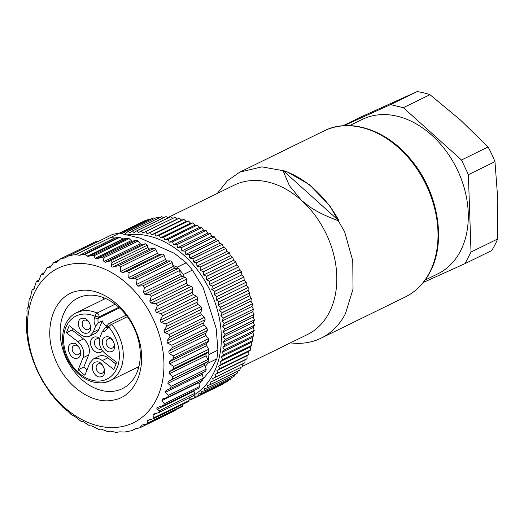 <?xml version="1.0" encoding="UTF-8"?>
<svg xmlns="http://www.w3.org/2000/svg" width="524" height="524" viewBox="0 0 524 524"><rect width="100%" height="100%" fill="white"/><g stroke="black" fill="none" stroke-linecap="round" stroke-linejoin="round"><path stroke-width="0.79" d="M349.6 125.616L362.267 119.42A85.962 63.28 63.9 0 1 457.721 170.588A85.962 63.28 63.9 0 1 437.815 273.856L425.147 280.052M217.316 193.415L227.259 180.865L239.894 172.082L261.895 166.868L285.908 171.191L309.337 184.572L329.655 205.565L344.668 231.909L352.75 260.762L353.038 288.999L345.493 313.581A92.434 68.041 63.9 0 1 321.133 338.137A92.434 68.041 63.9 0 1 290.427 342.866M423.307 282.462L465.037 263.618L471.024 252.024L468.377 174.675L461.5 159.99L403.382 107.695L390.518 104.61L343.783 125.714M167.85 217.611L234.221 185.142A83.192 61.236 63.9 0 1 301.47 200.384A83.192 61.236 63.9 0 1 329.255 312.494A83.192 61.236 63.9 0 1 307.333 334.6L242.573 366.276M289.359 185.581L301.47 200.384L309.822 206.869C317.125 211.899 326.878 216.589 339.074 220.945A92.263 67.91 63.9 0 0 282.98 170.47L289.359 185.581M471.024 252.024L497.617 239.01A97.051 71.441 63.9 0 1 491.63 250.603L465.037 263.618M497.617 239.01L497.8 199.598L494.97 161.661L468.377 174.675M461.5 159.99L488.093 146.982A97.051 71.441 63.9 0 1 491.761 154.22A97.051 71.441 63.9 0 1 494.97 161.661M488.093 146.982L460.544 120.094L429.975 94.687L403.382 107.695M390.518 104.61L417.117 91.602A97.051 71.441 63.9 0 1 429.975 94.687M417.117 91.602L361.639 116.649L342.991 125.773M282.98 170.47L339.074 220.945M153.224 217.932L123.893 232.256A90.587 66.679 63.9 0 1 123.998 232.23L153.224 217.932L154.645 218.449M157.403 217.133L128.072 231.444A90.587 66.679 63.9 0 1 128.177 231.431L157.403 217.133L159.126 217.879M161.68 216.674L132.349 230.979A90.587 66.679 63.9 0 1 132.461 230.973L161.68 216.674L163.645 217.676M166.049 216.556L136.712 230.848A90.587 66.679 63.9 0 1 136.823 230.855L166.049 216.556L168.204 217.82M170.477 216.779L141.133 231.064A90.587 66.679 63.9 0 1 141.251 231.071L170.477 216.779L172.796 218.318M174.951 217.342L145.613 231.615A90.587 66.679 63.9 0 1 145.724 231.634L174.951 217.342L177.223 219.045L179.339 218.213L150.113 232.512A90.587 66.679 63.9 0 1 150.231 232.538L179.339 218.213M179.457 218.239L181.671 220.093L183.858 219.438L154.632 233.737A90.587 66.679 63.9 0 1 154.75 233.769L183.858 219.438M183.97 219.477L186.118 221.469L188.371 220.997L159.145 235.296A90.587 66.679 63.9 0 1 159.257 235.335L188.371 220.997M188.483 221.043L190.553 223.165L192.858 222.877L163.632 237.176A90.587 66.679 63.9 0 1 163.75 237.228L192.858 222.877M192.97 222.929L194.954 225.176L197.306 225.078L168.086 239.37A90.587 66.679 63.9 0 1 168.197 239.429L197.306 225.078M197.417 225.137L199.303 227.495L201.701 227.58L172.475 241.878A90.587 66.679 63.9 0 1 172.586 241.944L201.701 227.58M201.806 227.645L203.594 230.115L206.011 230.383L176.791 244.675A90.587 66.679 63.9 0 1 176.896 244.754L206.011 230.383M206.122 230.455L207.799 233.016L210.235 233.468L181.009 247.767A90.587 66.679 63.9 0 1 181.114 247.852L210.235 233.468M210.34 233.553L211.899 236.2L214.349 236.835L185.123 251.134A90.587 66.679 63.9 0 1 185.227 251.219L214.349 236.835M214.454 236.92L215.888 239.645L218.338 240.457L189.112 254.756A90.587 66.679 63.9 0 1 189.21 254.854L218.338 240.457M218.436 240.555L219.746 243.339L222.183 244.328L192.956 258.627A90.587 66.679 63.9 0 1 193.055 258.732L222.183 244.328M222.274 244.433L223.46 247.276L225.87 248.435L196.644 262.734A90.587 66.679 63.9 0 1 196.736 262.838L225.87 248.435M225.962 248.54L227.003 251.428L229.388 252.751L200.161 267.05A90.587 66.679 63.9 0 1 200.253 267.161L229.388 252.751M229.479 252.863L230.377 255.778L232.722 257.271L203.495 271.57A90.587 66.679 63.9 0 1 203.581 271.687L232.722 257.271M232.807 257.389L233.56 260.323L235.859 261.967L206.633 276.266A90.587 66.679 63.9 0 1 206.711 276.384L235.859 261.967M235.938 262.092L236.547 265.033L238.787 266.827L209.561 281.126A90.587 66.679 63.9 0 1 209.633 281.25L238.787 266.827M238.852 266.952L239.317 269.893L241.485 271.832L212.266 286.13A90.587 66.679 63.9 0 1 212.331 286.255L241.485 271.832M241.551 271.963L241.859 274.884L243.955 276.96L214.735 291.252A90.587 66.679 63.9 0 1 214.794 291.383L243.955 276.96M244.02 277.091L244.171 279.986L246.188 282.187L216.962 296.486A90.587 66.679 63.9 0 1 217.015 296.617L246.188 282.187M246.241 282.325L246.241 285.18L248.166 287.499L218.94 301.798A90.587 66.679 63.9 0 1 218.986 301.929L248.166 287.499M248.212 287.637L248.062 290.44L249.883 292.87L220.656 307.169A90.587 66.679 63.9 0 1 220.696 307.306L249.883 292.87M249.922 293.008L249.621 295.759L251.337 298.287L222.111 312.579A90.587 66.679 63.9 0 1 222.143 312.717L251.337 298.287M251.369 298.425L250.911 301.097L252.516 303.717L223.29 318.009A90.587 66.679 63.9 0 1 223.316 318.153L252.516 303.717M252.542 303.854L251.933 306.448L253.419 309.147L224.193 323.439A90.587 66.679 63.9 0 1 224.213 323.577L253.419 309.147M253.439 309.284L252.686 311.787L254.042 314.551L224.822 328.843A90.587 66.679 63.9 0 1 224.835 328.98L254.042 314.551M254.055 314.688L253.157 317.086L254.389 319.909L225.163 334.207A90.587 66.679 63.9 0 1 225.169 334.338L254.389 319.909M254.395 320.046L253.354 322.332L254.448 325.201L225.222 339.5A90.587 66.679 63.9 0 1 225.222 339.631L254.448 325.201M254.448 325.332L253.269 327.5L254.225 330.408L224.999 344.7A90.587 66.679 63.9 0 1 224.986 344.831L254.225 330.408M254.212 330.539L252.902 332.576L253.714 335.504L224.488 349.803A90.587 66.679 63.9 0 1 224.475 349.927L253.714 335.504M253.701 335.635L252.26 337.535L252.928 340.476L223.702 354.768A90.587 66.679 63.9 0 1 223.676 354.892L252.928 340.476M252.902 340.6L251.343 342.355L251.861 345.296L222.635 359.588A90.587 66.679 63.9 0 1 222.608 359.713L251.861 345.296M251.828 345.414L250.158 347.019L250.524 349.947L221.298 364.246A90.587 66.679 63.9 0 1 221.259 364.363L250.524 349.947M250.485 350.065L248.703 351.512L248.913 354.421L219.687 368.713A90.587 66.679 63.9 0 1 219.648 368.824L248.913 354.421M248.867 354.532L246.987 355.809L247.046 358.685L217.82 372.983A90.587 66.679 63.9 0 1 217.768 373.088L247.046 358.685M246.994 358.789L245.016 359.903L244.918 362.732L215.698 377.031A90.587 66.679 63.9 0 1 215.639 377.129L244.918 362.732M242.789 363.846L242.547 366.545L213.327 380.843A90.587 66.679 63.9 0 1 213.261 380.935L242.547 366.545M240.3 367.71L239.94 370.101L210.72 384.4A90.587 66.679 63.9 0 1 210.648 384.485L239.94 370.101M237.542 371.333L237.11 373.402L207.884 387.695A90.587 66.679 63.9 0 1 207.812 387.78L237.11 373.402M234.529 374.706L234.058 376.422L204.832 390.714A90.587 66.679 63.9 0 1 204.753 390.786L234.058 376.422M231.267 377.817L230.809 379.147L201.583 393.445A90.587 66.679 63.9 0 1 201.498 393.511L230.809 379.147M227.75 380.666L227.364 381.577L198.138 395.875A90.587 66.679 63.9 0 1 198.046 395.928L227.364 381.577M223.971 383.247L194.522 397.991A90.587 66.679 63.9 0 1 194.424 398.044L223.741 383.692M119.243 233.187L141.519 222.34M119.407 233.167L145.22 220.532L119.387 233.167M145.22 220.532L145.849 220.669M120.134 233.265L149.157 219.071L120.114 233.259M149.157 219.071L150.224 219.373M122.334 233.724L123.893 232.256M123.998 232.23L125.596 233.521L128.072 231.444M128.177 231.431L129.762 232.898L132.349 230.979M132.461 230.973L134.02 232.604L136.712 230.848M136.823 230.855L138.349 232.649L141.133 231.064M141.251 231.071L142.731 233.036L145.613 231.615M145.724 231.634L147.159 233.75L150.113 232.512M177.223 219.045L147.159 233.75M150.231 232.538L151.6 234.798L154.632 233.737M181.671 220.093L151.6 234.798M154.75 233.769L156.047 236.173L159.145 235.296M186.118 221.469L156.047 236.173M159.257 235.335L160.482 237.87L163.632 237.176M190.553 223.165L160.482 237.87M163.75 237.228L164.883 239.887L168.086 239.37M194.954 225.176L164.883 239.887M168.197 239.429L169.239 242.206L172.475 241.878M199.303 227.495L169.239 242.206M172.586 241.944L173.523 244.819L176.791 244.675M203.594 230.115L173.523 244.819M176.896 244.754L177.728 247.728L181.009 247.767M207.799 233.016L177.728 247.728M181.114 247.852L181.835 250.911L185.123 251.134M211.899 236.2L181.835 250.911M185.227 251.219L185.823 254.356L189.112 254.756M215.888 239.645L185.823 254.356M189.21 254.854L189.681 258.05L192.956 258.627M219.746 243.339L189.681 258.05M193.055 258.732L193.389 261.98L196.644 262.734M223.46 247.276L193.389 261.98M196.736 262.838L196.939 266.133L200.161 267.05M227.003 251.428L196.939 266.133M200.253 267.161L200.312 270.489L203.495 271.57M230.377 255.778L200.312 270.489M203.581 271.687L203.495 275.028L206.633 276.266M233.56 260.323L203.495 275.028M206.711 276.384L206.476 279.744L209.561 281.126M236.547 265.033L206.476 279.744M209.633 281.25L209.246 284.604L212.266 286.13M239.317 269.893L209.246 284.604M212.331 286.255L211.794 289.595L214.735 291.252M241.859 274.884L211.794 289.595M214.794 291.383L214.106 294.698L216.962 296.486M244.171 279.986L214.106 294.698M217.015 296.617L216.176 299.885L218.94 301.798M246.241 285.18L216.176 299.885M218.986 301.929L217.991 305.151L220.656 307.169M248.062 290.44L217.991 305.151M220.696 307.306L219.549 310.463L222.111 312.579M249.621 295.759L219.549 310.463M222.143 312.717L220.846 315.808L223.29 318.009M250.911 301.097L220.846 315.808M223.316 318.153L221.868 321.16L224.193 323.439M251.933 306.448L221.868 321.16M224.213 323.577L222.615 326.491L224.822 328.843M252.686 311.787L222.615 326.491M224.835 328.98L223.093 331.797L225.163 334.207M253.157 317.086L223.093 331.797M225.169 334.338L223.283 337.043L225.222 339.5M253.354 322.332L223.283 337.043M225.222 339.631L223.198 342.211L224.999 344.7M253.269 327.5L223.198 342.211M224.986 344.831L222.838 347.288L224.488 349.803M252.902 332.576L222.838 347.288M224.475 349.927L222.196 352.239L223.702 354.768M252.26 337.535L222.196 352.239M223.676 354.892L221.279 357.06L222.635 359.588M251.343 342.355L221.279 357.06M222.608 359.713L220.087 361.73L221.298 364.246M250.158 347.019L220.087 361.73M221.259 364.363L218.632 366.217L219.687 368.713M248.703 351.512L218.632 366.217M219.648 368.824L216.916 370.52L217.82 372.983M246.987 355.809L216.916 370.52M217.768 373.088L214.945 374.614L215.698 377.031M245.016 359.903L214.945 374.614M215.639 377.129L212.731 378.479L213.327 380.843M213.261 380.935L210.275 382.107L210.72 384.4M210.648 384.485L207.589 385.487L207.884 387.695M207.812 387.78L204.694 388.592L204.832 390.714M204.753 390.786L201.583 391.421L201.583 393.445M201.498 393.511L198.282 393.956L198.138 395.875M198.046 395.928L194.804 396.19L194.522 397.991M194.424 398.044L191.155 398.116L190.736 399.792A90.587 66.679 63.9 0 1 190.638 399.832L189.092 399.786M194.306 398.044L190.736 399.792M189.786 399.805L189.059 400.166M127.476 234.857A87.809 64.635 63.9 0 1 212.482 295.89A87.809 64.635 63.9 0 1 194.686 394.546M64.642 258.103L68.513 255.974A93.357 68.723 63.9 0 1 72.076 255.162A93.357 68.723 63.9 0 1 75.718 254.592L119.551 233.147L140.34 238.191L174.42 253.347L186.223 262.793L177.23 267.188L179.057 269.244A1.847 1.362 -116.1 0 0 178.003 268.622L174.747 268.157L173.162 266.506L172.855 265.249L177.23 267.188M183.387 274.517L184.173 276.973L181.658 276.259L180.204 274.432L179.634 270.489A1.847 1.362 -116.1 0 0 179.057 269.244A93.357 68.723 63.9 0 1 183.387 274.517L192.38 270.115L203.116 287.473L216.17 328.378L217.918 350.13L208.925 354.525L208.139 352.069L206.345 353.615A1.847 1.362 -116.1 0 0 206.161 355.757L208.264 360.761A93.357 68.723 -116.1 0 0 208.925 354.525M157.449 407.456L163.652 405.412L164.366 403.729L161.909 400.598L162.748 398.862L167.778 397.238L168.224 395.424L165.388 392.319L166.01 390.419L170.621 388.415L171.073 386.352L167.87 383.332L168.283 381.295L207.707 361.691L208.264 360.761A93.357 68.723 63.9 0 1 207.884 363.237L216.871 358.842L211.316 368.948L203.443 378.59M201.812 380.588L199.015 384.013M119.551 233.147A93.357 68.723 -116.1 0 0 115.915 233.717A93.357 68.723 -116.1 0 0 112.352 234.529L68.513 255.974M192.38 270.115A93.357 68.723 -116.1 0 0 186.223 262.793M216.871 358.842A93.357 68.723 -116.1 0 0 217.918 350.13M207.884 363.237L205.185 366.545L204.694 365.32A1.847 1.362 -116.1 0 1 205.107 363.283L207.707 361.691M134.865 428.966L131.904 430.649L135.808 428.743M131.904 430.649L124.699 432.038L119.747 431.848L116.125 432.398L110.4 431.141L107.368 431.475L101.361 429.136L98.545 429.3L91.864 425.907L89.715 425.894L83.309 421.65L80.997 421.303L75.777 417.156L70.733 414.163L67.727 411.091L62.756 407.168L56.952 401.109L50.016 392.535L42.529 381.059L37.348 371.064L33.091 360.669L29.809 350.019L27.975 341.707L26.547 330.998L26.698 324.782L26.2 320.465L27.117 314.786L26.934 310.274L27.248 308.033L28.178 307.267L28.584 305.23L29.265 298.47M99.023 241.053L95.578 241.715A1.847 1.362 -116.1 0 0 95.322 241.8A1.847 1.362 -116.1 0 0 95.093 241.95M110.557 237.542L114.677 237.988A1.847 1.362 -116.1 0 0 115.011 237.975L119.118 237.189L123.232 238.767A1.847 1.362 -116.1 0 0 123.978 238.872L127.849 238.125L129.14 238.597L131.255 240.634A1.847 1.362 -116.1 0 0 132.546 241.106L136.62 240.326L138.113 241.02L140.301 243.758A1.847 1.362 -116.1 0 0 141.794 244.453L145.39 243.765L147.303 245.245L148.01 247.452A1.847 1.362 -116.1 0 0 149.871 248.952L154.056 248.383A1.847 1.362 -116.1 0 1 155.818 249.614L157.501 253.393L159.289 254.625L162.355 254.127A1.847 1.362 -116.1 0 1 164.222 255.568L165.558 259.459L167.254 260.913L170.438 260.893A1.847 1.362 -116.1 0 1 172.2 262.563L172.855 265.249M172.56 378.891L172.874 376.645L169.337 373.776L169.521 371.627L173.536 368.798L173.608 366.459L169.756 363.78L169.711 361.56L173.431 358.331L173.261 355.927L169.128 353.497L168.846 351.237L172.245 347.648L171.833 345.218L167.451 343.082L166.953 340.816L169.999 336.899L169.344 334.482L164.759 332.688L164.045 330.441L166.724 326.256L165.839 323.878L200.993 306.678L197.915 304.444L196.991 302.256L197.607 298.66A1.847 1.362 -116.1 0 0 196.52 296.361L193.323 294.534L192.21 292.438L192.432 288.672A1.847 1.362 -116.1 0 0 191.142 286.484L187.88 285.095L186.583 283.117L186.406 279.233A1.847 1.362 -116.1 0 0 184.939 277.189L184.173 276.973M200.993 306.678L201.871 309.062L200.869 312.422A1.847 1.362 -116.1 0 0 201.583 314.669L204.498 317.289L205.146 319.706L203.777 322.797A1.847 1.362 -116.1 0 0 204.275 325.07L206.98 328.024L207.393 330.454L205.67 333.225A1.847 1.362 -116.1 0 0 205.952 335.484L208.408 338.733L208.578 341.137L206.535 343.548A1.847 1.362 -116.1 0 0 206.58 345.768L208.755 349.259L208.683 351.604L208.139 352.069M171.073 386.352L206.22 369.158L205.185 366.545M206.22 369.158L205.729 371.234L170.693 388.376M202.284 372.924A1.847 1.362 -116.1 0 0 202.212 374.306L203.371 378.23L202.585 380.175M198.694 382.114A1.847 1.362 -116.1 0 0 198.734 382.586L199.513 386.535L198.897 388.192L164.032 405.255M193.814 395.489A1.847 1.362 -116.1 0 0 194.07 395.404A1.847 1.362 -116.1 0 0 194.614 393.485L193.801 390.688M188.123 401.712A1.847 1.362 -116.1 0 0 188.378 401.626A1.847 1.362 -116.1 0 0 189.026 400.552L189.275 397.749M181.69 406.827A1.847 1.362 -116.1 0 0 181.946 406.742A1.847 1.362 -116.1 0 0 182.548 405.943L182.968 404.273M174.531 410.823A1.847 1.362 -116.1 0 0 174.787 410.737A1.847 1.362 -116.1 0 0 175.134 410.462L175.664 409.814M157.724 407.344C156.676 407.672 156.545 408.281 157.324 409.172L159.231 410.79C160.036 411.713 159.892 412.316 158.811 412.611L153.768 414.012L152.942 415.126L153.951 417.713L153.185 418.8L147.853 420.202L147.1 421.034L147.499 423.091L146.792 423.896L142.089 425.049L139.672 427.872L135.081 428.901M175.134 410.462L139.672 427.872M181.946 406.742L146.792 423.896M188.378 401.626L153.185 418.8M153.768 414.012L153.427 414.137M194.07 395.404L158.811 412.611M165.839 323.878L161.091 322.457L160.167 320.269L162.46 315.854L161.366 313.555L156.499 312.553L155.386 310.45L157.285 305.865L155.988 303.678L151.056 303.108L149.759 301.13L151.259 296.427L149.792 294.383L144.827 294.272L143.38 292.444L144.486 287.683L142.856 285.816L137.923 286.169L136.338 284.519L137.052 279.757L135.29 278.087L130.43 278.925L128.734 277.471L129.074 272.762L127.208 271.321L122.465 272.637L120.677 271.406L120.671 266.808L119.007 265.524L154.056 248.383M115.011 237.975L79.661 255.267L84.253 254.245L88.248 256.347L92.958 255.195L94.091 255.745L95.165 258.286L96.344 258.817L101.682 257.415L103.032 258.175L103.929 261.555L105.344 262.282L110.387 260.887C111.461 260.572 111.972 261.129 111.926 262.557L111.429 265.354C111.376 266.729 111.881 267.286 112.942 267.011L119.007 265.524M79.661 255.267L114.677 237.988M75.718 254.592L79.334 255.28M69.81 264.345A85.962 63.28 63.9 0 1 158.851 333.375A85.962 63.28 63.9 0 1 121.614 426.68A85.962 63.28 63.9 0 1 32.573 357.65A85.962 63.28 63.9 0 1 69.81 264.345M36.241 281.44L38.527 281.316L41.291 274.17L43.446 274.183L47.042 267.915L49.859 267.751L53.527 262.773L56.559 262.439L60.712 258.764L65.258 257.762M60.064 259.151L95.578 241.715M59.317 259.904L53.31 262.838L59.238 259.976M51.404 265.74L46.852 267.967L51.378 265.799M44.625 272.5L41.127 274.209L44.605 272.546M39.438 279.908L36.352 281.414L33.706 289.7L32.272 289.569L34.42 288.521M34.414 288.554L32.377 289.549L31.591 291.501L30.444 298.143L29.292 298.464L30.739 297.756L29.279 298.464M113.145 400.133C92.204 404.797 65.559 385.965 55.217 359.202C42.136 328.83 53.658 294.639 78.279 290.892C99.219 286.228 125.865 305.06 136.207 331.823C149.288 362.195 137.766 396.386 113.145 400.133M85.006 295.674A50.455 37.139 -116.1 0 0 78.037 297.992A50.455 37.139 -116.1 0 0 64.825 355.089A50.455 37.139 -116.1 0 0 115.411 390.956A50.455 37.139 -116.1 0 0 122.38 388.638A50.455 37.139 -116.1 0 0 135.592 331.535A50.455 37.139 -116.1 0 0 85.006 295.674M138.408 368.359A50.455 37.139 63.9 0 1 136.947 367.756M103.464 299.302A50.455 37.139 63.9 0 1 103.883 297.783M105.579 298.497L76.53 312.71L81.764 310.968C86.696 310.057 91.798 310.739 97.078 313.024A2.771 1.415 113.7 0 0 95.106 316.319A35.128 25.853 -116.1 0 0 80.912 314.407A35.128 25.853 -116.1 0 0 65.697 352.534A35.128 25.853 -116.1 0 0 102.082 380.738A35.128 25.853 -116.1 0 0 108.645 326.812A2.771 1.559 -158.2 0 1 107.754 324.965L105.933 327.729A6.471 4.762 -116.1 0 1 105.088 328.017L106.523 327.317M127.345 316.692L111.684 324.349A2.771 0.596 140.1 0 0 108.645 326.812L108.173 327.991L104.191 331.469L102.337 331.515L105.088 328.017M107.315 326.066A6.471 4.762 -116.1 0 1 102.252 320.845L98.322 322.771L95.571 326.262L93.207 332.183L89.689 336.153L88.025 336.703C85.595 337.122 83.159 336.415 80.729 334.581L69.214 325.659L66.384 332.753L77.893 341.674C83.021 346.364 84.731 351.709 83.015 357.722L78.2 369.78L84.875 375.276L89.787 362.968L93.305 358.999L94.968 358.449C97.398 358.023 99.835 358.73 102.265 360.571L113.78 369.492L116.61 362.398L105.101 353.477C99.973 348.788 98.263 343.436 99.979 337.43L102.337 331.515M110.839 351.728C103.542 353.621 98.512 337.862 106.103 336.893C113.4 335.006 118.431 350.759 110.839 351.728M100.831 376.815C93.527 378.701 88.504 362.949 96.095 361.973C103.392 360.086 108.422 375.839 100.831 376.815M76.89 358.252C69.594 360.145 64.563 344.392 72.155 343.416C79.451 341.53 84.482 357.283 76.89 358.252M86.899 333.172C79.602 335.065 74.572 319.306 82.163 318.337C89.466 316.444 94.49 332.203 86.899 333.172M118.863 307.267L98.82 317.066L95.106 316.319L94.634 317.498A2.771 1.559 21.8 0 0 98.355 318.245A6.471 4.762 -116.1 0 0 98.322 322.771M102.252 320.845L98.826 329.432L93.207 332.183M93.305 358.999L98.925 356.248A12.019 8.843 -116.1 0 1 100.588 355.698A12.019 8.843 -116.1 0 1 107.885 357.82L115.942 364.062M72.672 328.332L72.004 330.002L83.513 338.923A12.019 8.843 -116.1 0 1 88.635 354.971L83.82 367.029L87.089 369.721M83.82 367.029L78.2 369.78M72.004 330.002L66.384 332.753M89.689 336.153L95.309 333.402A12.019 8.843 -116.1 0 0 98.826 329.432M108.625 338.687A5.083 3.74 -116.1 0 0 107.924 338.923A5.083 3.74 -116.1 0 0 106.588 344.674A5.083 3.74 -116.1 0 0 111.691 348.29A5.083 3.74 -116.1 0 0 112.391 348.054A5.083 3.74 -116.1 0 0 113.721 342.303A5.083 3.74 -116.1 0 0 108.625 338.687M98.617 363.767A5.083 3.74 -116.1 0 0 97.909 364.003A5.083 3.74 -116.1 0 0 96.58 369.754A5.083 3.74 -116.1 0 0 101.676 373.37A5.083 3.74 -116.1 0 0 102.383 373.134A5.083 3.74 -116.1 0 0 103.713 367.383A5.083 3.74 -116.1 0 0 98.617 363.767M74.677 345.211A5.083 3.74 -116.1 0 0 73.976 345.447A5.083 3.74 -116.1 0 0 72.646 351.198A5.083 3.74 -116.1 0 0 77.742 354.814A5.083 3.74 -116.1 0 0 78.443 354.578A5.083 3.74 -116.1 0 0 79.772 348.827A5.083 3.74 -116.1 0 0 74.677 345.211M84.685 320.131A5.083 3.74 -116.1 0 0 83.984 320.361A5.083 3.74 -116.1 0 0 82.654 326.118A5.083 3.74 -116.1 0 0 87.75 329.727A5.083 3.74 -116.1 0 0 88.451 329.498A5.083 3.74 -116.1 0 0 89.787 323.74A5.083 3.74 -116.1 0 0 84.685 320.131M102.501 350.838A8.319 6.124 63.9 0 1 99.626 352.678A8.319 6.124 63.9 0 1 91.006 345.997A8.319 6.124 63.9 0 1 94.608 336.971A8.319 6.124 63.9 0 1 99.645 338.425M99.475 339.113A5.548 4.081 -116.1 0 0 97.13 338.766A5.548 4.081 -116.1 0 0 96.364 339.021A5.548 4.081 -116.1 0 0 94.916 345.296A5.548 4.081 -116.1 0 0 100.477 349.239A5.548 4.081 -116.1 0 0 101.243 348.984A5.548 4.081 -116.1 0 0 101.27 348.971M429.615 272.428A92.434 68.041 63.9 0 1 405.255 296.99C415.892 291.704 424.185 283.353 430.125 271.949C446.664 241.42 438.123 191.823 411.104 159.872C387.144 130.018 350.202 117.507 324.015 130.928A92.434 68.041 63.9 0 1 413.777 164.412A92.434 68.041 63.9 0 1 429.615 272.428M84.253 254.245L119.118 237.189M84.953 254.369L119.865 237.287M87.515 256.243L123.232 238.767M88.248 256.347L123.978 238.872M92.958 255.195L127.849 238.125M94.091 255.745L129.14 238.597M95.165 258.286L131.255 240.634M96.344 258.817L132.546 241.106M101.682 257.415L136.62 240.326M103.032 258.175L138.113 241.02M103.929 261.555L140.301 243.758M105.344 262.282L141.794 244.453M110.387 260.887L145.39 243.765M111.926 262.557L147.303 245.245M111.429 265.354L148.01 247.452M112.942 267.011L149.871 248.952M120.671 266.808L155.818 249.614M120.677 271.406L157.501 253.393M122.465 272.637L159.289 254.625M127.208 271.321L162.355 254.127M129.074 272.762L164.222 255.568M128.734 277.471L165.558 259.459M130.43 278.925L167.254 260.913M135.29 278.087L170.438 260.893M137.052 279.757L172.2 262.563M136.338 284.519L173.162 266.506M137.923 286.169L174.747 268.157M142.856 285.816L178.003 268.622M144.486 287.683L179.634 270.489M143.38 292.444L180.204 274.432M144.827 294.272L181.658 276.259M149.792 294.383L184.939 277.189M151.259 296.427L186.406 279.233M149.759 301.13L186.583 283.117M151.056 303.108L187.88 285.095M155.988 303.678L191.142 286.484M157.285 305.865L192.432 288.672M155.386 310.45L192.21 292.438M156.499 312.553L193.323 294.534M161.366 313.555L196.52 296.361M162.46 315.854L197.607 298.66M160.167 320.269L196.991 302.256M161.091 322.457L197.915 304.444M166.724 326.256L201.871 309.062M164.045 330.441L200.869 312.422M164.759 332.688L201.583 314.669M169.344 334.482L204.498 317.289M169.999 336.899L205.146 319.706M166.953 340.816L203.777 322.797M167.451 343.082L204.275 325.07M171.833 345.218L206.98 328.024M172.245 347.648L207.393 330.454M168.846 351.237L205.67 333.225M169.128 353.497L205.952 335.484M173.261 355.927L208.408 338.733M173.431 358.331L208.578 341.137M169.711 361.56L206.535 343.548M169.756 363.78L206.58 345.768M173.608 366.459L208.755 349.259M173.536 368.798L208.683 351.604M169.521 371.627L206.345 353.615M169.337 373.776L206.161 355.757M172.874 376.645L208.021 359.451M168.283 381.295L205.107 363.283M167.87 383.332L204.694 365.32M170.739 388.349L205.663 371.267M165.388 392.319L202.212 374.306M168.224 395.424L203.371 378.23M161.909 400.598L198.734 382.586M164.366 403.729L199.513 386.535M157.324 409.172L193.906 391.277M159.231 410.79L194.614 393.485M152.942 415.126L157.121 413.082M153.951 417.713L189.026 400.552M147.1 421.034L149.884 419.672M147.499 423.091L182.548 405.943M115.142 304.189L97.078 313.024A2.771 2.044 -116.1 0 1 98.82 317.066L98.355 318.245L119.538 307.883M104.603 382.533A37.898 27.896 -116.1 0 0 109.837 380.791A37.898 27.896 -116.1 0 0 111.684 324.349L109.116 323.498A2.771 2.771 0 0 0 107.754 324.965M95.571 326.262C93.96 323.164 93.652 320.243 94.634 317.498M108.173 327.991A2.771 1.559 -158.2 0 1 107.289 326.138M107.885 357.82L102.265 360.571M88.635 354.971L83.015 357.722M83.513 338.923L77.893 341.674M321.133 338.137L405.255 296.99M239.894 172.082L324.015 130.928M36.28 281.427L39.444 279.875M60.476 258.843L95.322 241.8M167.778 397.238L202.808 380.096M139.941 427.781L174.787 410.737M104.034 297.848L103.366 299.577M136.672 367.665L138.454 368.195M138.886 366.584L109.837 380.791L104.289 382.638C89.211 384.19 76.963 376.468 67.537 359.477C58.23 341.484 62.376 319.077 76.53 312.71M126.179 315.153L109.116 323.498"/></g></svg>
